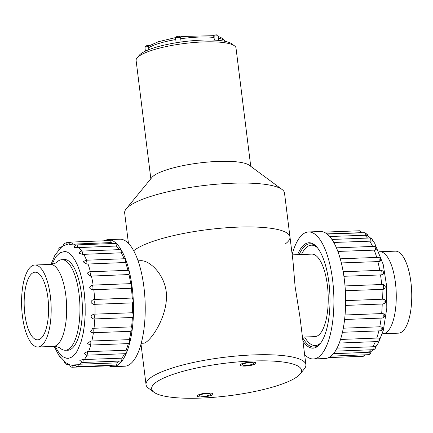 <?xml version="1.0" encoding="UTF-8"?>
<svg xmlns="http://www.w3.org/2000/svg" width="433" height="433" viewBox="0 0 433 433"><rect width="100%" height="100%" fill="white"/><g stroke="black" fill="none" stroke-linecap="round" stroke-linejoin="round"><path stroke-width="0.65" d="M153.964 392.255L148.514 388.228A80.543 17.45 -7.1 0 1 146.04 384.634A80.543 17.45 -7.1 0 1 223.807 357.36A80.543 17.45 -7.1 0 1 305.887 364.721A80.543 17.45 -7.1 0 1 304.377 368.813L300.08 374.058A75.51 16.362 172.9 0 0 224.554 363.319A75.51 16.362 172.9 0 0 153.964 392.255A75.51 16.362 172.9 0 0 200.885 398.084A75.51 16.362 172.9 0 0 300.08 374.058M305.887 364.721L299.945 316.972L295.09 286.484L293.006 261.294L289.975 236.954A80.543 17.45 -7.1 0 0 220.976 228.202A80.543 17.45 -7.1 0 0 133.7 250.75A80.543 17.45 -7.1 0 1 220.976 228.202A80.543 17.45 -7.1 0 1 289.975 236.954A80.543 17.45 -7.1 0 1 285.163 244.023M141.228 343.293L143.561 343.201C148.47 343.326 163.793 323.413 166.185 301.741C169.292 278.7 150.744 259.816 140.389 260.709M207.889 393.034A7.989 1.732 172.9 0 0 197.237 395.984A7.989 1.732 172.9 0 0 205.383 396.715A7.989 1.732 172.9 0 0 213.096 394.008A7.989 1.732 172.9 0 0 207.889 393.034M250.696 362.15A7.989 1.732 172.9 0 0 240.05 365.1A7.989 1.732 172.9 0 0 248.19 365.831A7.989 1.732 172.9 0 0 255.908 363.125A7.989 1.732 172.9 0 0 250.696 362.15M128.444 243.362L124.661 212.976A80.543 17.45 -7.1 0 1 126.176 208.885A80.543 17.45 -7.1 0 1 202.428 185.703A80.543 17.45 -7.1 0 1 282.035 189.47A80.543 17.45 -7.1 0 1 284.508 193.064L289.975 236.954M126.176 208.885L151.934 177.427A50.336 10.906 -7.1 0 1 199.591 162.938A50.336 10.906 -7.1 0 1 249.348 165.292L282.035 189.47M250.739 166.321L236.012 48.063A50.336 10.906 172.9 0 0 234.464 45.817A50.336 10.906 172.9 0 0 184.712 43.462A50.336 10.906 172.9 0 0 137.055 57.952A50.336 10.906 172.9 0 0 136.108 60.506L150.836 178.764M137.055 57.952L139.199 55.327A47.819 10.36 -7.1 0 1 184.474 41.563A47.819 10.36 -7.1 0 1 231.742 43.803L234.464 45.817M317.411 247.725A50.223 18.04 -92.2 0 0 304.61 249.316A50.223 18.04 -92.2 0 0 301.471 254.517M304.643 337.015A50.223 18.04 -92.2 0 0 308.172 341.962A50.223 18.04 -92.2 0 0 321.053 342.563M302.45 337.096L314.91 336.62A41.276 14.825 -92.2 0 0 328.144 294.803A41.276 14.825 -92.2 0 0 311.744 254.122L292.21 254.875M40.55 338.736A33.855 12.156 -92.2 0 0 48.28 301.46A33.855 12.156 -92.2 0 0 35.073 272.184A33.855 12.156 -92.2 0 0 24.226 306.477A33.855 12.156 -92.2 0 0 37.676 339.84A33.855 12.156 -92.2 0 0 40.55 338.736M41.438 345.675A41.027 14.733 -92.2 0 0 50.802 300.491A41.027 14.733 -92.2 0 0 34.797 265.018A41.027 14.733 -92.2 0 0 21.65 306.58A41.027 14.733 -92.2 0 0 37.947 347.006A41.027 14.733 -92.2 0 0 41.438 345.675M57.129 261.905C55.992 263.156 53.708 263.995 50.293 264.422A41.027 14.733 -92.2 0 1 66.292 299.896A41.027 14.733 -92.2 0 1 56.929 345.079A41.027 14.733 -92.2 0 1 53.443 346.411C56.885 346.579 59.218 347.239 60.452 348.397A45.303 16.27 -92.2 0 0 65.34 350.237A45.303 16.27 -92.2 0 0 69.193 348.765A45.303 16.27 -92.2 0 0 79.531 298.873A45.303 16.27 -92.2 0 0 61.865 259.697A45.303 16.27 -92.2 0 0 57.08 261.954M104.131 240.813A63.554 22.825 87.8 0 1 108.126 239.655L119.86 239.205A63.554 22.825 87.8 0 1 145.109 301.833A63.554 22.825 87.8 0 1 124.742 366.215L113.002 366.664A63.554 22.825 87.8 0 1 108.932 365.82M108.126 239.655A63.554 22.825 87.8 0 1 133.375 302.283A63.554 22.825 87.8 0 1 113.002 366.664M111.081 242.577L72.36 244.174A2.517 0.904 -92.2 0 0 71.385 242.069L110.112 240.58A2.517 0.904 87.8 0 1 111.081 242.577A61.037 21.921 87.8 0 1 113.154 243.514M116.336 246.031L77.604 247.627A2.517 0.904 -92.2 0 0 76.603 244.916L115.33 243.427A2.517 0.904 87.8 0 1 116.336 246.031A61.037 21.921 87.8 0 1 119.297 249.641M121.256 252.802L82.519 254.393A2.517 0.904 -92.2 0 0 81.534 251.091L120.266 249.603A2.517 0.904 87.8 0 1 121.256 252.802A61.037 21.921 87.8 0 1 124.119 258.761M125.554 262.501L86.806 264.081A2.517 0.904 -92.2 0 0 86.746 261.51A2.517 0.904 -92.2 0 0 85.902 260.228L124.628 258.739A2.517 0.904 87.8 0 1 125.462 259.979A2.517 0.904 87.8 0 1 125.554 262.501A61.037 21.921 87.8 0 1 127.952 270.322M128.98 274.56L90.226 276.13A2.517 0.904 -92.2 0 0 90.34 273.358A2.517 0.904 -92.2 0 0 89.442 271.805L128.173 270.316A2.517 0.904 87.8 0 1 129.061 271.821A2.517 0.904 87.8 0 1 128.98 274.56A61.037 21.921 87.8 0 1 130.696 283.653A2.517 0.904 87.8 0 1 131.627 285.461A2.517 0.904 87.8 0 1 131.34 288.286A61.037 21.921 87.8 0 1 132.254 298.05A2.517 0.904 87.8 0 1 133.018 300.383A2.517 0.904 87.8 0 1 132.493 302.873A61.037 21.921 87.8 0 1 132.547 312.745A2.517 0.904 87.8 0 1 133.11 315.468A2.517 0.904 87.8 0 1 132.368 317.481A61.037 21.921 87.8 0 1 131.567 326.883A2.517 0.904 87.8 0 1 131.908 329.643A2.517 0.904 87.8 0 1 131.129 331.283L92.397 332.771A2.517 0.904 -92.2 0 0 93.182 331.077A2.517 0.904 -92.2 0 0 92.803 328.301L131.567 326.883M130.972 331.288A61.037 21.921 87.8 0 1 129.364 339.64A2.517 0.904 87.8 0 1 129.51 342.227A2.517 0.904 87.8 0 1 128.769 343.585L90.037 345.074A2.517 0.904 -92.2 0 0 90.789 343.667A2.517 0.904 -92.2 0 0 90.611 341.042L129.364 339.64M128.341 343.607A61.037 21.921 87.8 0 1 126.073 350.281A2.517 0.904 87.8 0 1 125.353 353.691L86.622 355.179A2.517 0.904 -92.2 0 0 87.325 351.666L126.073 350.281M124.525 353.723A61.037 21.921 87.8 0 1 121.873 358.183A2.517 0.904 87.8 0 1 121.083 361.003L82.357 362.491A2.517 0.904 -92.2 0 0 83.136 359.558L121.873 358.183M119.394 361.068A61.037 21.921 87.8 0 1 117.024 362.886A2.517 0.904 87.8 0 1 116.212 365.1L77.48 366.589A2.517 0.904 -92.2 0 0 78.292 364.261L117.024 362.886M111.508 365.279A2.517 0.904 87.8 0 1 111.016 365.744L72.284 367.233A2.517 0.904 -92.2 0 0 73.074 365.501L75.38 365.593A61.037 21.921 87.8 0 1 75.353 365.593M66.493 350.194A45.433 16.319 -92.2 0 0 67.71 350.27A45.433 16.319 -92.2 0 0 82.27 304.247A45.433 16.319 -92.2 0 0 64.225 259.481A45.433 16.319 -92.2 0 0 63.012 259.648M68.75 364.315L67.066 364.38A2.517 0.904 -92.2 0 0 67.624 363.78M92.207 332.723A2.517 0.904 -92.2 0 0 92.397 332.771L90.432 331.938L92.803 328.301M132.368 317.481L94.811 318.921A61.037 21.921 87.8 0 1 94.01 328.328M132.547 312.745L93.782 314.185A2.517 0.904 -92.2 0 1 94.378 316.956A2.517 0.904 -92.2 0 1 93.598 318.975L94.811 318.921M132.493 302.873L94.935 304.318A61.037 21.921 87.8 0 1 94.995 314.19M132.254 298.05L93.485 299.517A2.517 0.904 -92.2 0 1 94.291 301.871A2.517 0.904 -92.2 0 1 93.723 304.394L94.935 304.318M131.34 288.286L93.782 289.726A61.037 21.921 87.8 0 1 94.697 299.495M130.696 283.653L92.023 285.141M92.581 289.829A2.517 0.904 -92.2 0 0 92.9 286.987A2.517 0.904 -92.2 0 0 91.953 285.141L91.953 285.141A2.517 0.904 -92.2 0 0 91.926 285.147C88.792 287.106 89.009 288.67 92.581 289.829L93.782 289.726M89.442 271.805L87.369 273.039L90.226 276.13M85.902 260.228L85.902 260.228C83.78 261.332 83.006 261.949 83.564 262.089L86.806 264.081M81.534 251.091L81.534 251.091C80.137 251.335 79.336 252.076 79.131 253.305L79.185 253.083M76.603 244.916L76.603 244.916C75.115 245.17 74.308 245.982 74.184 247.34L74.184 247.34M71.385 242.069L71.385 242.069C69.767 242.448 68.961 243.259 68.966 244.493L68.982 244.813L68.966 244.493M69.978 242.567L66.189 242.713A2.517 0.904 87.8 0 1 67.077 244.207M61.686 247.005A2.517 0.904 -92.2 0 0 61.313 246.81L61.313 246.81C59.213 247.746 58.412 248.553 58.899 249.235L58.915 249.57M55.289 346.476C60.306 355.764 59.819 353.187 60.344 354.346L63.299 356.9L66.179 358.145L67.64 358.324C68.176 357.939 66.536 359.352 72.008 356.971L75.423 353.701L77.274 350.914L81.047 341.973L83.206 333.258L84.484 324.69L85.182 314.915L85.149 303.852L84.3 292.919L82.8 283.128L80.392 273.212L77.653 265.505L74.66 259.584C69.134 252.103 74.016 258.019 69.556 253.505L67.938 252.439C68.733 252.785 66.352 251.573 64.782 251.449L59.927 252.78L56.512 256.049L54.661 258.837L52.128 264.217M71.31 365.127L73.074 365.501M77.48 366.589C75.981 366.545 75.109 365.728 74.871 364.137L78.292 364.261M82.357 362.491L79.759 360.267L83.136 359.558M86.622 355.179L84.072 353.225L87.325 351.666M90.037 345.074L87.612 343.515L90.611 341.042M93.598 318.975C90.281 317.297 90.345 315.7 93.782 314.185M93.723 304.394C90.27 302.932 90.188 301.303 93.485 299.517M92.5 285.12L91.926 285.147M82.519 254.393L79.131 253.305M77.604 247.627L74.184 247.416L74.314 246.713M72.36 244.174L68.982 244.813L69.096 243.866M69.101 243.757L63.813 245.625L63.9 244.51M379.113 251.762L395.372 251.162A41.027 14.733 87.8 0 1 411.35 286.343A41.027 14.733 87.8 0 1 402.219 331.662A41.027 14.733 87.8 0 1 398.522 333.156L382.269 333.8M302.472 337.285A51.689 18.565 -92.2 0 0 304.653 340.879A51.689 18.565 -92.2 0 0 313.941 347.071A51.689 18.565 -92.2 0 0 320.523 343.304M316.826 247.026A51.689 18.565 -92.2 0 0 309.968 243.774A51.689 18.565 -92.2 0 0 299.203 254.604M302.932 340.971A52.739 18.944 -92.2 0 0 320.122 343.824A52.739 18.944 -92.2 0 0 329.897 294.732A52.739 18.944 -92.2 0 0 316.388 246.539A52.739 18.944 -92.2 0 0 297.601 254.669M304.632 354.611A63.554 22.825 -92.2 0 0 313.411 358.968A63.554 22.825 -92.2 0 0 333.778 294.586A63.554 22.825 -92.2 0 0 308.529 231.958A63.554 22.825 -92.2 0 0 292.156 254.458M313.411 358.968L325.145 358.513A63.554 22.825 -92.2 0 0 345.518 294.131A63.554 22.825 -92.2 0 0 320.268 231.503L308.529 231.958M326.883 233.896L360.532 232.71A2.517 0.904 -92.2 0 0 359.574 230.767L323.846 232.142M329.643 236.51L365.815 235.233A2.517 0.904 87.8 0 0 364.813 232.683L367.325 234.491L365.815 235.233M333.773 242.458L370.848 241.138A2.517 0.904 87.8 0 0 369.852 237.993C371.703 238.188 372.553 239.205 372.407 241.051L370.848 241.138M337.864 251.432L375.33 250.09A2.517 0.904 87.8 0 0 374.399 246.377C376.401 246.664 377.23 247.773 376.872 249.711L375.33 250.09M341.345 262.928L379.005 261.564A2.517 0.904 87.8 0 0 379.07 258.842A2.517 0.904 87.8 0 0 378.182 257.359C380.363 257.727 381.137 258.95 380.515 261.034L379.005 261.564M343.185 271.751L379.768 270.344A61.037 21.921 -92.2 0 0 377.857 261.527M343.905 276.286L381.662 274.895A2.517 0.904 87.8 0 0 381.928 272.059A2.517 0.904 87.8 0 0 380.991 270.295L380.991 270.295C383.4 270.793 384.082 272.162 383.043 274.392L381.662 274.895M379.768 270.344L380.905 270.311A2.517 0.904 87.8 0 1 380.991 270.295L343.18 271.745M345.009 285.926L381.652 284.519A61.037 21.921 -92.2 0 0 380.52 274.879M345.35 290.727L383.14 289.314A2.517 0.904 87.8 0 0 383.643 286.673A2.517 0.904 87.8 0 0 382.788 284.454L381.652 284.519M345.648 300.626L382.296 299.219A61.037 21.921 -92.2 0 0 382.003 289.32M345.588 305.411L383.357 303.971A2.517 0.904 87.8 0 0 384.087 301.801A2.517 0.904 87.8 0 0 383.427 299.127L382.296 299.219M345.058 314.991L381.652 313.589A61.037 21.921 -92.2 0 0 382.225 304.004M382.794 313.476A2.517 0.904 87.8 0 1 383.227 316.274A2.517 0.904 87.8 0 1 382.436 318.044L382.436 318.044C384.802 317.118 385.408 315.733 384.25 313.893L381.652 313.589M343.293 328.198L379.768 326.796A61.037 21.921 -92.2 0 0 381.17 318.093M380.916 326.666A2.517 0.904 87.8 0 1 381.148 329.34A2.517 0.904 87.8 0 1 380.385 330.828C382.469 330.352 383.162 329.096 382.469 327.061L379.768 326.796M340.506 339.461L376.753 338.07A61.037 21.921 -92.2 0 0 378.864 330.888M377.906 337.924A2.517 0.904 87.8 0 1 377.235 341.583C379.162 341.199 379.909 340.046 379.476 338.13L376.753 338.07M337.004 348.132L372.781 346.757A61.037 21.921 -92.2 0 0 375.368 341.659M373.939 346.606A2.517 0.904 87.8 0 1 373.176 349.696C374.978 349.366 375.752 348.3 375.503 346.503L372.781 346.757M333.41 353.691L368.077 352.359A61.037 21.921 -92.2 0 0 370.648 349.794M369.246 352.202A2.517 0.904 87.8 0 1 368.44 354.692C370.166 354.351 370.962 353.366 370.816 351.72L368.077 352.359M364.056 354.86A2.517 0.904 87.8 0 1 363.298 356.272L365.495 354.806M360.537 232.716L361.203 232.824M367.325 234.491L367.411 235.509L365.939 235.249M382.788 284.454L383.324 284.497C385.527 285.634 385.814 287.139 384.19 289.017L383.14 289.314M383.427 299.127L384.596 299.392C386.247 301.292 385.955 302.808 383.719 303.928L383.357 303.971M148.757 49.698L148.671 46.569A2.517 0.547 172.9 0 0 146.154 46.878A2.517 0.547 172.9 0 0 144.941 47.506L145.396 51.137M213.74 36.34L213.474 35.723C213.815 35.252 217.994 33.834 218.135 36.161A2.517 0.547 172.9 0 0 216.473 35.852A2.517 0.547 172.9 0 0 213.74 36.34L214.454 40.128M181.113 42.012L180.583 37.611A2.517 0.547 172.9 0 0 180.577 37.601A2.517 0.547 172.9 0 0 178.017 37.373A2.517 0.547 172.9 0 0 175.587 38.223L176.15 42.764M175.587 38.223C175.441 36.08 180.074 35.457 180.577 37.601L180.583 37.611M144.941 47.506C145.477 45.784 146.879 45.227 149.152 45.822L148.671 46.569M203.445 396.265A5.537 1.202 -7.1 0 1 199.662 395.6A5.537 1.202 -7.1 0 1 207.694 393.543A5.537 1.202 -7.1 0 1 210.654 394.23A5.537 1.202 -7.1 0 1 203.445 396.265M246.556 365.371A5.537 1.202 -7.1 0 1 242.475 364.721A5.537 1.202 -7.1 0 1 250.231 362.665A5.537 1.202 -7.1 0 1 253.462 363.352A5.537 1.202 -7.1 0 1 246.556 365.371M81.886 362.464A61.037 21.921 87.8 0 1 79.466 364.326M86.973 355.163A61.037 21.921 87.8 0 1 84.321 359.623M90.784 345.047A61.037 21.921 87.8 0 1 88.516 351.726M93.414 332.733A61.037 21.921 87.8 0 1 91.812 341.085M91.428 276.005A61.037 21.921 87.8 0 1 93.138 285.098M87.996 263.941A61.037 21.921 87.8 0 1 90.394 271.767M83.699 254.241A61.037 21.921 87.8 0 1 86.562 260.206M78.779 247.47A61.037 21.921 87.8 0 1 81.74 251.08M73.523 244.017A61.037 21.921 87.8 0 1 75.802 245.078M59.029 248.607L58.969 249.938M379.882 251.757A41.027 14.733 87.8 0 1 395.859 286.938A41.027 14.733 87.8 0 1 386.723 332.257A41.027 14.733 87.8 0 1 383.032 333.751M360.353 232.857A61.037 21.921 -92.2 0 0 359.347 232.651M367.52 238.08A61.037 21.921 -92.2 0 0 364.64 235.168M372.618 246.447A61.037 21.921 -92.2 0 0 369.679 241.078M376.721 257.413A61.037 21.921 -92.2 0 0 374.172 250.036M359.574 230.767L362.085 232.575L361.891 232.797M145.358 50.84A40.269 8.725 172.9 0 0 145.234 51.218M175.749 39.544A40.269 8.725 172.9 0 0 148.519 47.792M214.124 37.476A40.269 8.725 172.9 0 0 180.707 38.759M224.884 41.297A40.269 8.725 172.9 0 0 218.384 38.142M146.04 384.634L141.001 344.143M308.172 341.962L310.023 343.948M138.057 260.796L140.449 260.704M50.293 264.422L34.797 265.018M53.443 346.411L37.947 347.006M65.443 259.556L61.865 259.697M68.917 350.102L65.34 350.237M61.979 246.783L61.313 246.81M54.157 346.405L58.726 355.179L66.038 362.838L69.67 364.689M63.797 245.603L60.842 247.687L54.829 255.389L51.002 264.374M66.189 242.713C64.165 243.611 63.359 244.418 63.77 245.138M72.284 367.233C70.693 367.179 69.821 366.291 69.675 364.564M67.066 364.38C65.183 364.012 64.322 363.049 64.485 361.501M60.615 357.772L59.662 356.527M327.18 234.134L364.813 232.683M331.911 239.449L369.852 237.993M336.419 247.838L374.399 246.377M340.262 258.815L378.182 257.359M344.603 319.5L382.436 318.044M342.449 332.284L380.385 330.828M339.255 343.044L377.235 341.583M335.261 351.152L373.176 349.696M330.958 356.132L368.44 354.692M328.669 357.604L363.298 356.272M367.417 235.455L370.561 238.063M372.44 240.136L374.642 243.14L383.21 264.476L386.604 285.845L386.799 308.307L383.308 330.336L378.42 342.828L375.595 347.136M373.3 349.691L370.816 351.726M218.135 36.161L218.665 40.421M145.158 51.251L145.293 50.315M149.12 45.833L158.283 41.752L175.668 37.568M180.215 36.843L183.072 36.448L213.512 35.679M218.183 36.551L220.289 37.206L223.672 39.208L224.971 41.314"/></g></svg>
